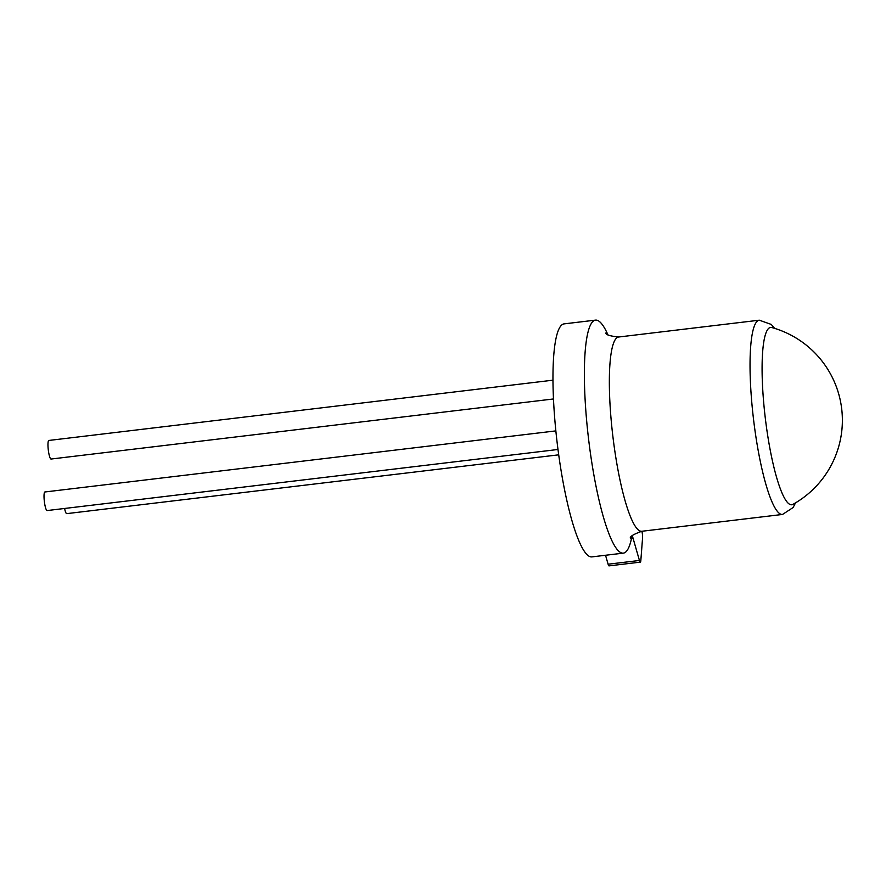 <?xml version="1.0" encoding="UTF-8"?>
<svg xmlns="http://www.w3.org/2000/svg" width="886" height="886" viewBox="0 0 886 886"><rect width="100%" height="100%" fill="white"/><g stroke="black" fill="none" stroke-linecap="round" stroke-linejoin="round"><path stroke-width="1.33" d="M555.854 430.895L44.909 491.974A9.358 1.672 83.2 0 0 44.3 501A9.358 1.672 83.2 0 0 47.124 510.557L557.992 449.479M552.953 380.183L48.852 440.453A9.358 1.672 83.2 0 0 48.243 449.479A9.358 1.672 83.2 0 0 51.067 459.037L553.473 398.966M64.589 508.464A9.358 1.672 83.2 0 0 66.738 513.636L558.712 454.828M792.881 504.389A89.309 15.981 -96.8 0 1 790.943 504.743A89.309 15.981 -96.8 0 1 764.773 413.518A89.309 15.981 -96.8 0 1 771.363 327.443A89.309 15.981 -96.8 0 1 771.739 327.521A96.22 96.22 0 0 1 792.881 504.389M631.773 537.038L632.416 536.573L631.773 537.038A117.329 20.987 -96.8 0 1 623.356 553.13A117.329 20.987 -96.8 0 1 587.905 433.232A117.329 20.987 -96.8 0 1 595.503 320.123A117.329 20.987 -96.8 0 1 607.907 334.753M623.356 553.13L591.948 556.884A117.329 20.987 -96.8 0 1 556.497 436.997A117.329 20.987 -96.8 0 1 564.083 323.877L595.503 320.123M640.345 562.134L609.014 565.877A5.349 0.952 -96.8 0 1 608.106 564.216L639.437 560.473A5.349 0.952 83.2 0 0 640.345 562.134A5.349 0.952 83.2 0 0 640.822 560.683L642.549 538.101A5.349 0.952 83.2 0 0 641.896 531.257M605.537 555.256L608.106 564.216M632.615 535.354A119.2 21.33 -96.8 0 1 632.416 536.573A5.349 0.952 -96.8 0 1 632.981 537.979L639.437 560.473M795.517 502.871L793.136 507.512L782.537 514.445A97.825 17.498 -96.8 0 1 752.978 414.493A97.825 17.498 -96.8 0 1 759.313 320.189L618.627 337.012A97.825 17.498 83.2 0 0 612.292 431.316A97.825 17.498 83.2 0 0 641.852 531.268C633.745 534.169 629.902 536.462 630.311 538.134M632.981 537.979L631.552 538.145M605.791 333.047C605.78 334.775 610.055 336.093 618.627 337.012M782.537 514.445L641.852 531.268M759.313 320.189L771.241 324.42L774.663 328.374"/></g></svg>
